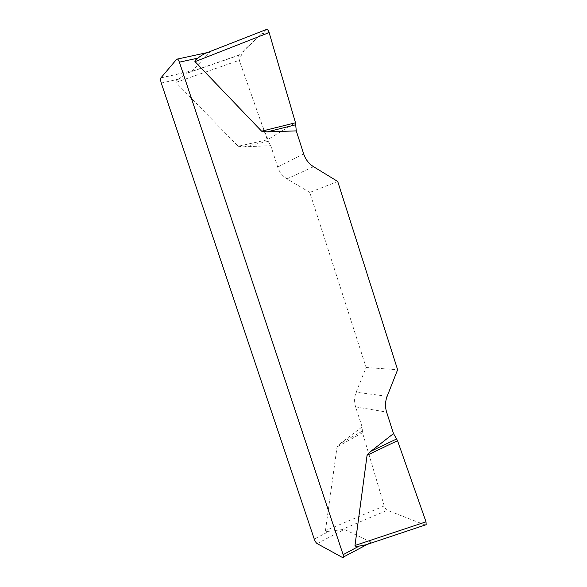 <?xml version="1.0" encoding="UTF-8"?>
<svg xmlns="http://www.w3.org/2000/svg" width="587" height="587" viewBox="0 0 587 587"><rect width="100%" height="100%" fill="white"/><g stroke="black" fill="none" stroke-linecap="round" stroke-linejoin="round"><path stroke-width="0.44" stroke-dasharray="2.94 2.2" d="M425.274 524.983L387.295 510.272C386.019 509.575 384.999 508.122 384.236 505.921L362.502 432.729L362.106 426.896L355.605 406.872C354.086 401.948 354.269 397.054 356.148 392.204L366.127 367.491L309.767 192.433L286.992 178.874C282.56 176.137 279.456 172.189 277.695 167.031L270.761 145.686L267.298 139.823L239.276 60.27C238.593 58.106 238.535 56.418 239.092 55.215L266.102 29.614M362.106 426.896L340.607 443.28L337.033 446.956L325.447 530.611C325.374 531.36 326.643 531.573 329.256 531.25L314.25 539.057M267.298 139.823L238.168 146.251L175.887 82.415C175.344 81.806 176.247 80.705 178.587 79.113L187.304 73.126L192.103 70.917M238.168 146.251L243.326 146.867L270.761 145.686M367.044 544.553L371.035 542.087L344.334 529.364L329.256 531.25M160.963 77.77L192.404 70.711L210.073 51.994L207.527 52.507M337.716 181.464L309.767 192.433M366.127 367.491L397.619 369.744M268.039 141.379L243.326 146.867M362.23 431.225L340.607 443.28M362.502 432.729L337.033 446.956M269.125 32.571L261.824 33.657L248.903 45.881C244.339 49.095 241.184 54.041 239.43 60.71L250.862 93.164C256.57 109.16 262.228 126.506 268.01 139.398L295.496 122.778M161.278 83.053L178.587 79.113M371.035 542.087L342.485 557.511M317.149 543.606L344.334 529.364M176.716 59.199L177.45 59.045M207.145 52.625L210.073 51.994M387.141 396.313L356.148 392.204M355.605 406.872L386.598 412.081M286.992 178.874L313.561 166.715M303.677 153.904L277.695 167.031M175.887 82.415L239.276 60.27M239.291 54.973L188.933 72.362M384.236 505.921L325.447 530.611M340.761 530.032L387.295 510.272M425.054 524.917L368.988 543.65M160.86 77.932L191.545 71.042M239.041 55.237L187.304 73.111"/><path stroke-width="0.88" d="M367.117 544.494L342.485 557.511L317.149 543.606C316.048 542.821 315.08 541.309 314.25 539.057L161.278 83.053C160.567 80.742 160.427 79.04 160.86 77.932L176.716 59.199C177.538 58.597 178.426 59.588 179.387 62.163L343.138 554.686L359.024 546.13L367.044 544.553M359.024 546.13C356.258 546.497 354.908 546.284 354.988 545.47L367.073 455.285L370.837 451.308L393.51 433.588L397.531 440.676L426.015 521.828L426.155 524.69L425.274 524.983M296.274 130.879L267.114 131.899L261.619 131.195L195.038 61.65C194.458 60.989 195.42 59.815 197.922 58.12C201.136 55.501 204.335 53.63 207.527 52.507L266.102 29.614C267.202 28.946 268.208 29.93 269.125 32.571L295.496 122.778L296.274 130.879L303.677 153.904C305.556 159.473 308.85 163.744 313.561 166.715L337.716 181.464L397.619 369.744L387.141 396.313C385.167 401.537 384.991 406.791 386.598 412.081L393.51 433.588M343.424 557.298L343.138 554.686M295.848 124.73L267.114 131.899M195.038 61.65L269.125 32.571L295.496 122.778L261.619 131.195M396.709 438.929L370.837 451.308M397.531 440.676L367.073 455.285M197.922 58.12L179.387 62.163M177.45 59.045L207.145 52.625M354.988 545.47L426.015 521.828M425.979 524.749L363.412 545.661"/></g></svg>
